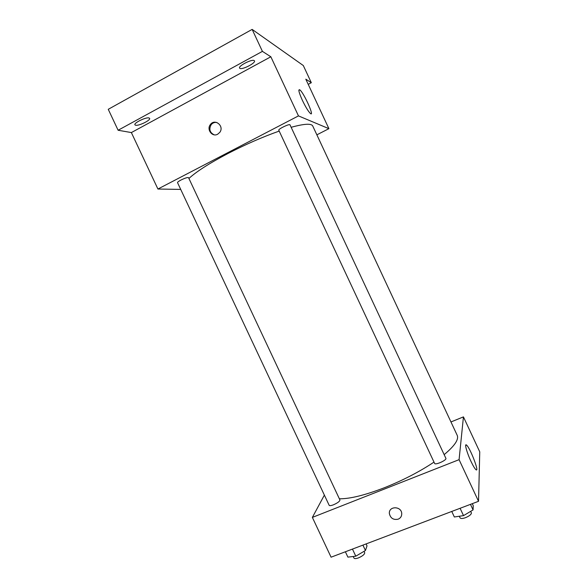 <?xml version="1.0" encoding="UTF-8"?>
<svg xmlns="http://www.w3.org/2000/svg" width="588" height="588" viewBox="0 0 588 588"><rect width="100%" height="100%" fill="white"/><g stroke="black" fill="none" stroke-linecap="round" stroke-linejoin="round"><path stroke-width="0.88" d="M180.722 189.417L157.922 189.027L131.367 132.572L118.107 130.249L108.251 109.309L252.149 29.4L303.312 65.54L311.317 82.702L308.215 84.341M135.615 125.229L134.917 124.81C133.572 123.01 145.934 116.975 148.977 117.945L149.617 118.357C150.895 120.172 138.805 126.104 135.615 125.229M239.904 68.384L239.581 68.068C238.089 65.988 251.987 58.866 254.2 60.586L254.479 60.88C255.898 62.989 242.293 69.979 239.904 68.384M131.367 132.572L270.847 56.779L262.417 51.377L252.149 29.4M118.107 130.249L262.417 51.377M157.922 189.027L298.469 115.895L270.847 56.779M298.469 115.895L328.905 128.669L305.797 79.167L311.317 82.702M302.335 100.239C298.844 92.404 298.013 88.942 299.836 89.868C303.959 92.911 314.955 117.497 310.376 113.455C308.274 111.411 305.598 107.009 302.335 100.239M279.19 131.095C262.799 136.872 245.733 144.339 227.975 153.49C209.269 163.346 196.245 171.667 188.917 178.473M444.16 454.634C454.664 445.873 459.007 439.427 457.192 435.296L312.728 125.979C311.368 123.304 304.18 123.745 291.156 127.295M328.905 128.669L316.866 134.828M180.92 180.053C178.605 181.288 177.473 182.148 177.532 182.64L329.17 505.312C329.603 505.886 331.044 505.709 333.492 504.791C337.644 502.946 339.791 501.344 339.93 499.991L188.542 177.664C187.572 177.267 185.029 178.061 180.92 180.053M278.793 130.235C277.911 129.117 289.708 123.458 290.009 124.854L445.88 458.317C447.056 460.081 435.201 465.431 434.605 463.41L278.793 130.235M217.685 134.211C212.231 137.438 206.226 129.331 210.46 124.465C215.032 118.173 224.55 126.192 219.794 132.351L217.685 134.211M214.172 134.814C209.747 132.572 208.747 129.184 211.188 124.656C212.716 122.855 214.605 122.135 216.862 122.495M434.003 462.109C419.531 471.752 403.074 480.264 384.625 487.643C364.979 495.206 349.897 498.925 339.364 498.786M324.37 495.103L312.368 517.403L459.081 459.662L463.44 416.885L450.959 421.949M463.44 416.885L479.749 451.827L478.536 501.299L331.081 557.189L312.368 517.403M478.536 501.299L459.081 459.662M470.981 461.367C466.813 452.554 464.197 442.837 466.534 445.087C470.106 447.681 479.933 473.34 475.883 469.628C474.707 468.533 473.075 465.777 470.981 461.367M398.164 519.189C393.35 520.123 390.41 518.212 389.352 513.442C388.697 505.827 401.53 505.981 401.736 513.618C401.773 516.264 400.582 518.116 398.164 519.189C393.35 520.123 390.41 518.212 389.359 513.442C388.705 505.827 401.53 505.974 401.736 513.618C401.773 516.257 400.582 518.116 398.164 519.189M451.753 511.45L454.34 516.977L463.528 515.632L473.068 509.914L473.244 505.687L472.296 503.659M463.528 515.632L460.095 508.289M473.068 509.914L470.474 504.35M470.672 511.354L471.37 512.832C471.473 514.353 469.54 515.955 465.571 517.653C462.58 518.69 460.749 518.763 460.081 517.881L459.324 516.249M345.376 551.764L347.89 557.123L355.791 556.189L365.449 550.5L367.015 545.877L366.096 543.915M355.791 556.189L352.455 549.082M365.449 550.5L362.921 545.113M364.046 551.331L364.692 552.705C364.685 554.337 362.605 556.072 358.445 557.894C355.975 558.762 354.483 558.828 353.969 558.085L353.219 556.491M211.188 124.656L210.46 124.465M298.844 90.39L299.836 89.868M465.667 445.425L466.534 445.087"/></g></svg>
